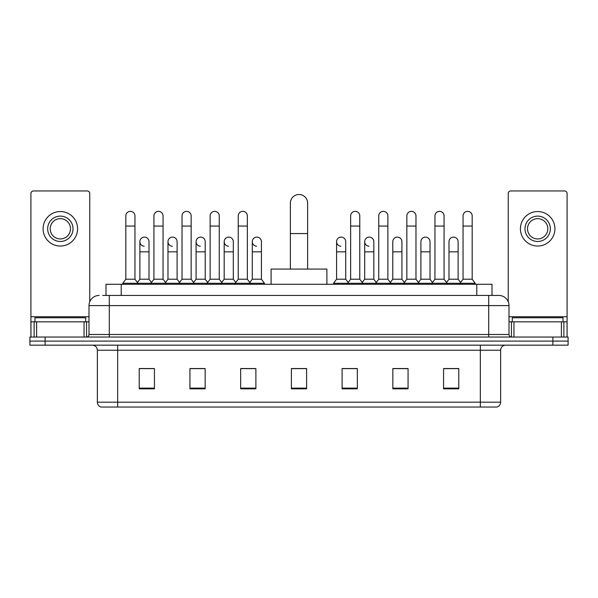 <?xml version="1.0" encoding="UTF-8"?>
<svg xmlns="http://www.w3.org/2000/svg" width="598" height="598" viewBox="0 0 598 598"><rect width="100%" height="100%" fill="white"/><g stroke="black" fill="none" stroke-linecap="round" stroke-linejoin="round"><path stroke-width="0.9" d="M105.996 295.449L105.996 284.289L492.005 284.289L492.005 295.449M102.923 295.449L498.859 295.449A10.144 10.144 0 0 1 509.003 305.593L509.003 334.506C509.137 336.031 509.989 336.883 511.544 337.048M102.692 295.449L109.284 295.449L109.284 305.593L88.997 305.593L88.997 334.506A2.534 2.534 0 0 1 86.456 337.048M99.141 295.449A10.144 10.144 0 0 0 88.997 305.593M45.119 337.048L29.9 337.048L29.9 341.099L45.119 341.099L29.9 341.099L29.9 345.158L45.119 345.158L45.119 341.099L552.881 341.099L45.119 341.099L45.119 337.048L552.881 337.048L552.881 341.099L568.1 341.099L552.881 341.099L552.881 345.158L45.119 345.158M552.881 345.158L568.1 345.158L568.1 337.048L552.881 337.048M509.003 305.593L488.716 305.593L488.716 295.449L498.859 295.449M500.638 402.177C500.496 404.607 499.278 406.229 496.983 407.044L480.344 407.044L480.344 402.177L500.638 402.177L500.638 350.234A5.076 5.076 0 0 1 505.706 345.158M480.344 407.044L101.017 407.044A5.076 5.076 0 0 1 97.362 402.177L97.362 350.234C97.063 347.154 95.374 345.465 92.294 345.158M458.786 388.835L458.786 368.547L443.567 368.547L443.567 388.835L458.786 388.835M408.06 388.835L408.06 368.547L392.841 368.547L392.841 388.835L408.06 388.835M357.335 388.835L357.335 368.547L342.116 368.547L342.116 388.835L357.335 388.835M154.434 388.835L154.434 368.547L139.214 368.547L139.214 388.835L154.434 388.835M205.159 388.835L205.159 368.547L189.94 368.547L189.94 388.835L205.159 388.835M255.884 388.835L255.884 368.547L240.665 368.547L240.665 388.835L255.884 388.835M306.61 388.835L306.61 368.547L291.39 368.547L291.39 388.835L306.61 388.835M406.334 368.645L402.432 368.645M443.567 368.645L458.636 368.645M448.485 368.645L444.583 368.645M251.773 368.645L247.871 368.645M195.568 368.645L191.666 368.645M153.417 368.645L149.515 368.645M139.364 368.645L154.434 368.645M350.129 368.645L346.227 368.645M306.61 368.645L291.39 368.645M255.884 368.645L240.665 368.645M205.159 368.645L189.94 368.645M357.335 368.645L342.116 368.645M408.06 368.645L392.841 368.645M85.701 321.829L85.701 317.77L34.976 317.77L34.976 321.829M84.049 337.048L84.049 321.829L36.62 321.829L36.62 337.048M89.76 301.736L89.76 193.49A2.534 2.534 0 0 0 87.218 190.956L33.451 190.956A2.534 2.534 0 0 0 30.917 193.49L30.917 321.829L36.62 321.829M84.049 321.829L88.997 321.829M30.917 337.048L30.917 321.829M60.338 216.117A12.685 12.685 0 0 0 47.653 228.795A12.685 12.685 0 0 0 60.338 241.48A12.685 12.685 0 0 0 73.016 228.795A12.685 12.685 0 0 0 60.338 216.117M60.338 218.651A10.144 10.144 0 0 0 50.187 228.795A10.144 10.144 0 0 0 60.338 238.938A10.144 10.144 0 0 0 70.482 228.795A10.144 10.144 0 0 0 60.338 218.651M60.338 246.04A17.245 17.245 0 0 0 77.583 228.795A17.245 17.245 0 0 0 60.338 211.55A17.245 17.245 0 0 0 43.086 228.795A17.245 17.245 0 0 0 60.338 246.04M290.374 269.07L290.374 203.126A8.626 8.626 0 0 1 299 194.507A8.626 8.626 0 0 1 307.626 203.126A8.626 8.626 0 0 0 299 194.507M307.626 269.07L307.626 203.126M326.897 284.289L326.897 269.07L271.103 269.07L271.103 284.289M125.819 226.059L134.954 226.059L134.954 279.214L125.819 279.214L125.819 215.908A4.567 4.567 0 0 1 130.678 211.356A4.567 4.567 0 0 1 134.954 215.908A4.567 4.567 0 0 0 130.678 211.356M125.819 279.214L122.777 283.273L122.777 284.289M134.954 279.214L137.996 283.273L122.777 283.273M153.925 279.214L153.925 226.059L163.052 226.059L163.052 279.214L153.925 279.214L150.883 283.273L137.996 283.273L137.996 284.289M153.925 226.059L153.925 215.908A4.567 4.567 0 0 1 158.776 211.356A4.567 4.567 0 0 1 163.052 215.908A4.567 4.567 0 0 0 158.776 211.356M163.052 279.214L166.102 283.273L150.883 283.273L150.883 284.289M182.024 279.214L182.024 226.059L191.158 226.059L191.158 279.214L182.024 279.214L178.981 283.273L166.102 283.273L166.102 284.289M182.024 226.059L182.024 215.908A4.567 4.567 0 0 1 186.875 211.356A4.567 4.567 0 0 1 191.158 215.908A4.567 4.567 0 0 0 186.875 211.356M191.158 279.214L194.201 283.273L178.981 283.273L178.981 284.289M210.13 279.214L210.13 226.059L219.257 226.059L219.257 279.214L210.13 279.214L207.087 283.273L194.201 283.273L194.201 284.289M210.13 226.059L210.13 215.908A4.567 4.567 0 0 1 214.981 211.356A4.567 4.567 0 0 1 219.257 215.908A4.567 4.567 0 0 0 214.981 211.356M219.257 279.214L222.299 283.273L207.087 283.273L207.087 284.289M238.228 279.214L238.228 226.059L247.363 226.059L247.363 279.214L238.228 279.214L235.186 283.273L222.299 283.273L222.299 284.289M238.228 226.059L238.228 215.908A4.567 4.567 0 0 1 243.08 211.356A4.567 4.567 0 0 1 247.363 215.908A4.567 4.567 0 0 0 243.08 211.356M247.363 279.214L250.405 283.273L235.186 283.273L235.186 284.289M261.416 279.214L261.416 251.825L252.281 251.825L252.281 279.214L261.416 279.214L264.458 283.273L250.405 283.273L250.405 284.289M350.637 226.059L359.772 226.059L359.772 279.214L350.637 279.214L350.637 215.908A4.567 4.567 0 0 1 355.489 211.356A4.567 4.567 0 0 1 359.772 215.908A4.567 4.567 0 0 0 355.489 211.356M350.637 279.214L347.595 283.273L347.595 284.289M359.772 279.214L362.814 283.273L333.542 283.273L333.542 284.289M378.743 279.214L378.743 226.059L387.87 226.059L387.87 279.214L378.743 279.214L375.701 283.273L362.814 283.273L362.814 284.289M378.743 226.059L378.743 215.908A4.567 4.567 0 0 1 383.595 211.356A4.567 4.567 0 0 1 387.87 215.908A4.567 4.567 0 0 0 383.595 211.356M387.87 279.214L390.913 283.273L375.701 283.273L375.701 284.289M406.842 279.214L406.842 226.059L415.976 226.059L415.976 279.214L406.842 279.214L403.8 283.273L390.913 283.273L390.913 284.289M406.842 226.059L406.842 215.908A4.567 4.567 0 0 1 411.693 211.356A4.567 4.567 0 0 1 415.976 215.908A4.567 4.567 0 0 0 411.693 211.356M415.976 279.214L419.019 283.273L403.8 283.273L403.8 284.289M434.948 279.214L434.948 226.059L444.075 226.059L444.075 279.214L434.948 279.214L431.898 283.273L419.019 283.273L419.019 284.289M434.948 226.059L434.948 215.908A4.567 4.567 0 0 1 439.799 211.356A4.567 4.567 0 0 1 444.075 215.908A4.567 4.567 0 0 0 439.799 211.356M444.075 279.214L447.117 283.273L431.898 283.273L431.898 284.289M463.046 279.214L463.046 226.059L472.181 226.059L472.181 279.214L463.046 279.214L460.004 283.273L447.117 283.273L447.117 284.289M463.046 226.059L463.046 215.908A4.567 4.567 0 0 1 467.898 211.356A4.567 4.567 0 0 1 472.181 215.908A4.567 4.567 0 0 0 467.898 211.356M472.181 279.214L475.223 283.273L460.004 283.273L460.004 284.289M475.223 283.273L475.223 284.289M144.155 246.234A4.567 4.567 0 0 1 139.872 241.682A4.567 4.567 0 0 1 144.723 237.122A4.567 4.567 0 0 1 149.007 241.682L149.007 251.825L139.872 251.825L139.872 241.682M149.007 251.825L149.007 279.214L139.872 279.214L139.872 251.825M139.872 279.214L137.413 282.495M149.007 279.214L151.466 282.495M172.254 246.234A4.567 4.567 0 0 1 167.978 241.682A4.567 4.567 0 0 1 172.829 237.122A4.567 4.567 0 0 1 177.105 241.682L177.105 251.825L167.978 251.825L167.978 241.682M177.105 251.825L177.105 279.214L167.978 279.214L167.978 251.825M167.978 279.214L165.519 282.495M177.105 279.214L179.564 282.495M200.352 246.234A4.567 4.567 0 0 1 196.077 241.682A4.567 4.567 0 0 1 200.928 237.122A4.567 4.567 0 0 1 205.211 241.682L205.211 251.825L196.077 251.825L196.077 241.682M205.211 251.825L205.211 279.214L196.077 279.214L196.077 251.825M196.077 279.214L193.617 282.495M205.211 279.214L207.67 282.495M228.458 246.234A4.567 4.567 0 0 1 224.183 241.682A4.567 4.567 0 0 1 229.034 237.122A4.567 4.567 0 0 1 233.31 241.682L233.31 251.825L224.183 251.825L224.183 241.682M233.31 251.825L233.31 279.214L224.183 279.214L224.183 251.825M224.183 279.214L221.716 282.495M233.31 279.214L235.769 282.495M256.557 246.234A4.567 4.567 0 0 1 252.281 241.682A4.567 4.567 0 0 1 257.133 237.122A4.567 4.567 0 0 1 261.416 241.682L261.416 251.825M252.281 279.214L249.822 282.495M264.458 283.273L264.458 284.289M340.867 246.234A4.567 4.567 0 0 1 336.584 241.682A4.567 4.567 0 0 1 341.443 237.122A4.567 4.567 0 0 1 345.719 241.682L345.719 251.825L336.584 251.825L336.584 241.682M345.719 251.825L345.719 279.214L336.584 279.214L336.584 251.825M336.584 279.214L333.542 283.273M345.719 279.214L348.178 282.495M368.966 246.234A4.567 4.567 0 0 1 364.69 241.682A4.567 4.567 0 0 1 369.542 237.122A4.567 4.567 0 0 1 373.817 241.682L373.817 251.825L364.69 251.825L364.69 241.682M373.817 251.825L373.817 279.214L364.69 279.214L364.69 251.825M364.69 279.214L362.231 282.495M373.817 279.214L376.284 282.495M392.789 241.682A4.567 4.567 0 0 1 397.648 237.122A4.567 4.567 0 0 1 401.923 241.682L401.923 251.825L392.789 251.825L392.789 241.682M401.923 251.825L401.923 279.214L392.789 279.214L392.789 251.825M392.789 279.214L390.33 282.495M401.923 279.214L404.383 282.495M420.895 241.682A4.567 4.567 0 0 1 425.746 237.122A4.567 4.567 0 0 1 430.022 241.682L430.022 251.825L420.895 251.825L420.895 241.682M430.022 251.825L430.022 279.214L420.895 279.214L420.895 251.825M420.895 279.214L418.436 282.495M430.022 279.214L432.481 282.495M448.993 241.682A4.567 4.567 0 0 1 453.845 237.122A4.567 4.567 0 0 1 458.128 241.682L458.128 251.825L448.993 251.825L448.993 241.682M458.128 251.825L458.128 279.214L448.993 279.214L448.993 251.825M448.993 279.214L446.534 282.495M458.128 279.214L460.587 282.495M561.38 337.048L561.38 321.829L513.951 321.829L513.951 337.048M567.083 337.048L567.083 321.829L567.083 337.048M561.38 321.829L567.083 321.829L567.083 193.49A2.534 2.534 0 0 0 564.549 190.956L510.782 190.956A2.534 2.534 0 0 0 508.24 193.49L508.24 301.736M509.003 321.829L513.951 321.829M537.662 216.117A12.685 12.685 0 0 0 524.984 228.795A12.685 12.685 0 0 0 537.662 241.48A12.685 12.685 0 0 0 550.347 228.795A12.685 12.685 0 0 0 537.662 216.117M537.662 218.651A10.144 10.144 0 0 0 527.518 228.795A10.144 10.144 0 0 0 537.662 238.938A10.144 10.144 0 0 0 547.813 228.795A10.144 10.144 0 0 0 537.662 218.651M537.662 246.04A17.245 17.245 0 0 0 554.914 228.795A17.245 17.245 0 0 0 537.662 211.55A17.245 17.245 0 0 0 520.417 228.795A17.245 17.245 0 0 0 537.662 246.04M563.024 321.829L563.024 317.77L512.299 317.77L512.299 321.829M121.215 295.449L121.215 284.289M476.785 295.449L476.785 284.289M109.284 337.048L109.284 334.506L509.003 334.506M88.997 334.506L109.284 334.506L109.284 305.593L488.716 305.593L488.716 337.048M480.344 345.158L480.344 350.234L97.362 350.234M500.638 350.234L480.344 350.234L480.344 402.177L117.657 402.177L117.657 407.044M97.362 402.177L117.657 402.177L117.657 345.158M306.61 388.132L291.39 388.132M255.884 388.132L240.665 388.132M205.159 388.132L189.94 388.132M154.434 388.132L139.214 388.132M357.335 388.132L342.116 388.132M408.06 388.132L392.841 388.132M458.786 388.132L443.567 388.132M88.997 316.753L30.917 316.753M86.546 321.829L86.546 337.04M30.954 321.829L30.954 337.048M34.123 337.048L34.123 321.829M290.374 233.564L307.626 233.564M567.083 316.753L509.003 316.753M567.046 337.048L567.046 321.829M563.877 321.829L563.877 337.048M511.454 337.04L511.454 321.829M134.954 226.059L134.954 215.908M163.052 226.059L163.052 215.908M191.158 226.059L191.158 215.908M219.257 226.059L219.257 215.908M247.363 226.059L247.363 215.908M359.772 226.059L359.772 215.908M387.87 226.059L387.87 215.908M415.976 226.059L415.976 215.908M444.075 226.059L444.075 215.908M472.181 226.059L472.181 215.908M252.281 251.825L252.281 241.682"/></g></svg>
